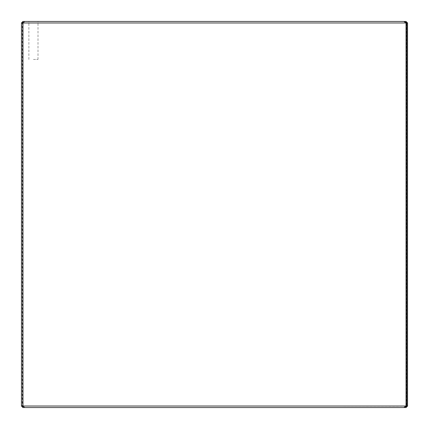 <?xml version="1.0" encoding="UTF-8"?>
<svg xmlns="http://www.w3.org/2000/svg" width="429" height="429" viewBox="0 0 429 429"><rect width="100%" height="100%" fill="white"/><g stroke="black" fill="none" stroke-linecap="round" stroke-linejoin="round"><path stroke-width="0.32" stroke-dasharray="2.15 1.61" d="M21.45 406.032L22.968 407.55L406.032 407.55L406.032 406.032L22.968 406.032L22.968 22.968L406.032 22.968L406.032 406.032L407.55 406.032L407.55 22.968L406.032 22.968L406.032 21.45L22.968 21.45L21.45 22.968L21.45 406.032L22.523 406.032L22.523 22.968L406.789 22.968L22.211 22.968L22.211 406.032L406.478 406.032L406.419 22.775M406.032 21.45L407.55 22.968M22.968 407.55L22.523 406.032L406.419 406.225M407.55 406.032L406.032 407.55M25.118 21.45L22.968 22.968L22.211 22.968L25.118 21.45M25.118 407.55L22.211 406.032L22.968 406.032L25.118 407.55M33.446 21.45L38.004 21.45L33.446 21.45M33.446 59.454L38.004 59.454L33.446 59.454M22.968 21.45L22.523 22.968L21.45 22.968M28.888 59.454L28.888 21.45M38.004 59.454L38.004 21.45"/><path stroke-width="0.64" d="M407.55 22.968L407.55 406.032L406.789 406.032L406.789 22.968L407.55 22.968L406.032 21.45L403.882 21.45L406.032 22.968L22.968 22.968L22.968 406.032L406.032 406.032L406.032 22.968L406.789 22.968L403.882 21.45L22.968 21.45L21.45 22.968L22.968 22.968L22.968 21.45M407.55 406.032L406.032 407.55L22.968 407.55L21.45 406.032L21.45 22.968M406.419 22.775L406.032 21.45M406.032 407.55L406.419 406.225M22.968 407.55L22.968 406.032L21.45 406.032M403.882 407.55L406.789 406.032L406.032 406.032L403.882 407.55"/></g></svg>
